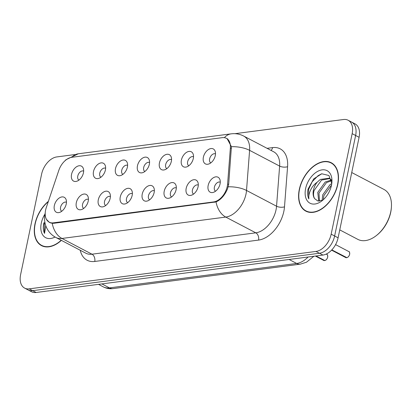 <?xml version="1.0" encoding="UTF-8"?>
<svg xmlns="http://www.w3.org/2000/svg" width="412" height="412" viewBox="0 0 412 412"><rect width="100%" height="100%" fill="white"/><g stroke="black" fill="none" stroke-linecap="round" stroke-linejoin="round"><path stroke-width="0.62" d="M181.409 160.047A8.451 5.377 117.7 0 1 187.069 152.049A8.451 5.377 117.7 0 1 193.13 154A8.451 5.377 117.7 0 1 193.31 158.496A8.451 5.377 117.7 0 1 186.301 167.014A8.451 5.377 117.7 0 1 181.409 160.047M193.527 156.781A5.073 3.224 -62.3 0 0 187.64 161.756A5.073 3.224 -62.3 0 0 188.814 165.763M159.439 162.915A8.451 5.377 117.7 0 1 165.094 154.917A8.451 5.377 117.7 0 1 171.155 156.869A8.451 5.377 117.7 0 1 171.335 161.365A8.451 5.377 117.7 0 1 164.326 169.878A8.451 5.377 117.7 0 1 159.439 162.915M171.552 159.645A5.073 3.224 -62.3 0 0 165.665 164.625A5.073 3.224 -62.3 0 0 166.839 168.626M137.464 165.784A8.451 5.377 117.7 0 1 143.118 157.786A8.451 5.377 117.7 0 1 149.18 159.738A8.451 5.377 117.7 0 1 149.36 164.228A8.451 5.377 117.7 0 1 142.356 172.746A8.451 5.377 117.7 0 1 137.464 165.784M149.577 162.513A5.073 3.224 -62.3 0 0 143.695 167.493A5.073 3.224 -62.3 0 0 144.864 171.495M115.489 168.647A8.451 5.377 117.7 0 1 121.149 160.654A8.451 5.377 117.7 0 1 127.205 162.601A8.451 5.377 117.7 0 1 127.39 167.097A8.451 5.377 117.7 0 1 120.381 175.615A8.451 5.377 117.7 0 1 115.489 168.647M127.607 165.382A5.073 3.224 -62.3 0 0 121.72 170.357A5.073 3.224 -62.3 0 0 122.894 174.364M93.514 171.516A8.451 5.377 117.7 0 1 99.174 163.518A8.451 5.377 117.7 0 1 105.235 165.47A8.451 5.377 117.7 0 1 105.415 169.965A8.451 5.377 117.7 0 1 98.406 178.484A8.451 5.377 117.7 0 1 93.514 171.516M105.632 168.25A5.073 3.224 -62.3 0 0 99.745 173.225A5.073 3.224 -62.3 0 0 100.919 177.227M71.544 174.384A8.451 5.377 117.7 0 1 77.199 166.386A8.451 5.377 117.7 0 1 83.26 168.338A8.451 5.377 117.7 0 1 83.44 172.829A8.451 5.377 117.7 0 1 76.436 181.347A8.451 5.377 117.7 0 1 71.544 174.384M83.657 171.114A5.073 3.224 -62.3 0 0 77.77 176.094A5.073 3.224 -62.3 0 0 78.944 180.095M203.384 157.183A8.451 5.377 117.7 0 1 209.044 149.185A8.451 5.377 117.7 0 1 215.1 151.137A8.451 5.377 117.7 0 1 215.285 155.628A8.451 5.377 117.7 0 1 208.276 164.146A8.451 5.377 117.7 0 1 203.384 157.183M215.497 153.913A5.073 3.224 -62.3 0 0 209.615 158.888A5.073 3.224 -62.3 0 0 210.79 162.895M186.188 188.351A8.451 5.377 117.7 0 1 191.843 180.353A8.451 5.377 117.7 0 1 197.904 182.305A8.451 5.377 117.7 0 1 198.084 186.796A8.451 5.377 117.7 0 1 191.075 195.314A8.451 5.377 117.7 0 1 186.188 188.351M198.301 185.081A5.073 3.224 -62.3 0 0 192.414 190.061A5.073 3.224 -62.3 0 0 193.588 194.062M164.213 191.214A8.451 5.377 117.7 0 1 169.868 183.222A8.451 5.377 117.7 0 1 175.929 185.168A8.451 5.377 117.7 0 1 176.109 189.664A8.451 5.377 117.7 0 1 169.105 198.182A8.451 5.377 117.7 0 1 164.213 191.214M176.326 187.949A5.073 3.224 -62.3 0 0 170.444 192.924A5.073 3.224 -62.3 0 0 171.613 196.931M142.238 194.083A8.451 5.377 117.7 0 1 147.898 186.085A8.451 5.377 117.7 0 1 153.954 188.037A8.451 5.377 117.7 0 1 154.139 192.533A8.451 5.377 117.7 0 1 147.13 201.051A8.451 5.377 117.7 0 1 142.238 194.083M154.351 190.818A5.073 3.224 -62.3 0 0 148.469 195.793A5.073 3.224 -62.3 0 0 149.638 199.794M120.263 196.951A8.451 5.377 117.7 0 1 125.923 188.953A8.451 5.377 117.7 0 1 131.984 190.905A8.451 5.377 117.7 0 1 132.164 195.396A8.451 5.377 117.7 0 1 125.155 203.914A8.451 5.377 117.7 0 1 120.263 196.951M132.381 193.681A5.073 3.224 -62.3 0 0 126.494 198.661A5.073 3.224 -62.3 0 0 127.669 202.663M98.293 199.82A8.451 5.377 117.7 0 1 103.948 191.822A8.451 5.377 117.7 0 1 110.009 193.774A8.451 5.377 117.7 0 1 110.189 198.265A8.451 5.377 117.7 0 1 103.18 206.783A8.451 5.377 117.7 0 1 98.293 199.82M110.406 196.55A5.073 3.224 -62.3 0 0 104.519 201.53A5.073 3.224 -62.3 0 0 105.693 205.531M76.318 202.683A8.451 5.377 117.7 0 1 81.973 194.685A8.451 5.377 117.7 0 1 88.034 196.637A8.451 5.377 117.7 0 1 88.214 201.133A8.451 5.377 117.7 0 1 81.21 209.651A8.451 5.377 117.7 0 1 76.318 202.683M88.431 199.418A5.073 3.224 -62.3 0 0 82.549 204.393A5.073 3.224 -62.3 0 0 83.718 208.4M54.343 205.552A8.451 5.377 117.7 0 1 60.003 197.554A8.451 5.377 117.7 0 1 66.059 199.506A8.451 5.377 117.7 0 1 66.244 204.002A8.451 5.377 117.7 0 1 59.235 212.515A8.451 5.377 117.7 0 1 54.343 205.552M66.456 202.282A5.073 3.224 -62.3 0 0 60.574 207.262A5.073 3.224 -62.3 0 0 61.749 211.263M208.158 185.482A8.451 5.377 117.7 0 1 213.818 177.484A8.451 5.377 117.7 0 1 219.874 179.436A8.451 5.377 117.7 0 1 220.06 183.927A8.451 5.377 117.7 0 1 213.05 192.445A8.451 5.377 117.7 0 1 208.158 185.482M220.276 182.212A5.073 3.224 -62.3 0 0 214.389 187.192A5.073 3.224 -62.3 0 0 215.564 191.194M227.609 183.968A15.213 9.677 117.7 0 1 227.259 186.404A15.213 9.677 117.7 0 1 213.596 201.932L53.354 222.84A15.213 9.677 117.7 0 1 49.239 222.181A15.213 9.677 117.7 0 1 46.273 207.627L58.823 170.347A15.213 9.677 117.7 0 1 71.812 157.291L222.264 137.66A15.213 9.677 117.7 0 1 226.379 138.319A15.213 9.677 117.7 0 1 230.37 147.965L227.609 183.968L228.665 184.525M337.778 184.427A27.331 17.386 -62.3 0 0 331.238 162.735A27.331 17.386 -62.3 0 0 299.303 189.448A27.331 17.386 -62.3 0 0 305.843 211.14A27.331 17.386 -62.3 0 0 337.778 184.427M332.716 163.667A27.331 17.386 -62.3 0 0 331.984 163.446M48.395 201.334A27.331 17.386 -62.3 0 0 34.984 223.937A27.331 17.386 -62.3 0 0 41.524 245.629A27.331 17.386 -62.3 0 0 61.378 240.366M227.105 138.623L231.42 146.677L228.67 184.447L227.517 188.861C224.736 195.34 220.904 199.691 216.032 201.921L53.843 223.278L52.221 223.294L49.461 222.48L46.448 219.338M348.119 120.247L355.051 123.883A16.907 10.753 -62.3 0 1 359.094 137.299L338.098 237.812A16.907 10.753 -62.3 0 1 322.915 255.069L36.148 292.489A16.907 10.753 -62.3 0 1 31.575 291.753L28.109 289.935A16.907 10.753 -62.3 0 0 32.682 290.671L319.449 253.251A16.907 10.753 -62.3 0 0 334.632 235.994L355.628 135.481A16.907 10.753 -62.3 0 0 351.585 122.065A16.907 10.753 -62.3 0 1 355.628 135.481L334.632 235.994A16.907 10.753 -62.3 0 1 319.449 253.251L32.682 290.671A16.907 10.753 -62.3 0 1 28.109 289.935L24.648 288.117A16.907 10.753 -62.3 0 0 29.216 288.853L315.989 251.433A16.907 10.753 -62.3 0 0 331.166 234.176L352.162 133.663A16.907 10.753 -62.3 0 0 348.119 120.247A16.907 10.753 -62.3 0 0 343.546 119.511L234.933 133.684M74.649 154.598L56.779 156.931A16.907 10.753 -62.3 0 0 41.597 174.188L20.6 274.701A16.907 10.753 -62.3 0 0 24.648 288.117M42.534 245.84A27.331 17.386 -62.3 0 0 43.131 246.314M306.852 211.351A27.331 17.386 -62.3 0 0 307.45 211.825M346.497 257.711L345.689 257.552A3.384 2.153 -62.3 0 0 346.497 257.711L331.748 249.971M346.801 257.618L331.83 249.883M324.522 260.58L323.714 260.42A3.384 2.153 -62.3 0 0 324.522 260.58L315.798 256.001M324.805 260.533L316.004 255.97M299.503 189.422A27.048 17.206 -62.3 0 0 305.977 210.887A27.048 17.206 -62.3 0 0 337.582 184.452A27.048 17.206 -62.3 0 0 331.109 162.987A27.048 17.206 -62.3 0 0 299.503 189.422M339.756 229.886L357.817 239.362A28.176 17.922 -62.3 0 0 376.578 235.396A28.176 17.922 -62.3 0 0 390.741 211.825A28.176 17.922 -62.3 0 0 391.4 207.148A28.176 17.922 -62.3 0 0 383.999 189.458L351.735 172.535M376.578 235.396L377.124 234.964A27.048 17.206 -62.3 0 0 390.715 212.329A27.048 17.206 -62.3 0 0 391.349 207.844L391.4 207.148M322.179 200.289L322.658 194.969L330.094 184.566L331.758 183.608M323.312 199.666L323.878 195.612L331.511 185.081M318.718 201.102L317.765 192.404L325.207 182.001L331.397 180.029M319.444 201.082L318.991 193.048L326.428 182.64L331.542 180.693M331.778 183.458L328.946 175.512L321.772 173.782L313.702 178.88L308.052 189.093C307.275 192.97 307.543 196.251 308.851 198.939C308.5 196.194 309.144 193.089 310.792 189.623C312.234 186.662 314.341 184.205 317.111 182.253A12.741 8.101 -62.3 0 0 313.424 190.128A12.741 8.101 -62.3 0 0 314.65 198.666C313.372 196.601 313.192 193.872 314.099 190.483L321.54 180.075L329.909 178.561M317.111 182.253L320.315 179.431L329.317 178.205L331.372 179.91M331.475 185.251A18.375 11.685 -62.3 0 0 331.907 182.202A18.375 11.685 -62.3 0 0 320.922 170.089A18.375 11.685 -62.3 0 0 305.611 188.624A18.375 11.685 -62.3 0 0 309.103 202.653A18.375 11.685 -62.3 0 0 322.241 200.623A18.375 11.685 -62.3 0 0 331.475 185.251M314.65 198.666L317.868 201.005L322.302 200.232M308.851 198.939L308.624 189.391L312.208 181.687L318.074 175.692L321.571 173.828M48.271 201.689A27.048 17.206 -62.3 0 0 35.185 223.912A27.048 17.206 -62.3 0 0 41.658 245.377A27.048 17.206 -62.3 0 0 61.192 240.268M43.94 222.691L43.734 223.582C42.956 227.46 43.224 230.741 44.532 233.429L45.768 225.714M44.965 214.096A18.375 11.685 -62.3 0 0 41.293 223.113A18.375 11.685 -62.3 0 0 55.048 237.024M44.532 233.429L44.305 223.881L44.846 222.109M230.37 147.965L231.426 148.516M53.354 222.84L54.116 223.242M213.596 201.932L214.358 202.333M267.084 148.33L272.564 147.614A28.176 17.922 117.7 0 1 287.576 166.695L284.501 206.819A28.176 17.922 117.7 0 1 258.556 240.088L94.745 261.46A5.634 3.971 82.6 0 0 91.984 254.204L255.795 232.832A22.542 14.338 -62.3 0 0 276.04 209.821A22.542 14.338 -62.3 0 0 276.555 206.216L279.63 166.093A22.542 14.338 -62.3 0 0 273.717 151.812L243.688 136.053A22.542 14.338 117.7 0 1 249.6 150.339A19.724 8.534 -175.6 0 0 231.42 146.677M94.745 261.46A28.176 17.922 117.7 0 1 80.216 250.249M85.892 253.226A22.542 14.338 -62.3 0 0 91.984 254.204L61.955 238.45A22.542 14.338 117.7 0 1 55.857 237.472L85.892 253.226M287.576 166.695A5.634 2.436 4.4 0 1 279.63 166.093L249.6 150.339L246.52 190.462A22.542 14.338 117.7 0 1 246.005 194.062A22.542 14.338 117.7 0 1 225.766 217.078A19.724 13.89 -97.4 0 1 216.032 201.921M228.227 186.801A19.724 8.534 -175.6 0 1 246.52 190.462L276.555 206.216A5.634 2.436 4.4 0 0 284.501 206.819M52.221 223.294A19.724 13.89 82.6 0 0 61.955 238.45L225.766 217.078L255.795 232.832A5.634 3.971 82.6 0 1 258.556 240.088M71.776 157.296A19.724 13.89 -97.4 0 1 78.311 153.789L231.209 133.838A19.724 13.89 82.6 0 0 224.38 137.67M29.216 288.853L36.148 292.489M315.989 251.433L322.915 255.069M331.166 234.176L338.098 237.812M352.162 133.663L359.094 137.299M271.065 150.416A5.634 3.971 82.6 0 0 272.564 147.614M101.888 283.909L109.458 287.885A11.268 7.936 82.6 0 0 113.104 288.585C109.659 289.028 106.409 288.467 103.361 286.901A22.542 14.338 -62.3 0 0 109.458 287.885L296.671 263.453A22.542 14.338 -62.3 0 0 308.109 257M289.1 259.483L296.671 263.453A11.268 7.936 82.6 0 0 300.317 264.159L113.104 288.585M346.703 257.685A3.384 2.153 -62.3 0 0 349.639 254.25A3.384 2.153 -62.3 0 0 348.83 251.567C349.391 251.438 349.67 252.345 349.67 254.281C349.062 256.233 348.083 257.366 346.744 257.691M349.716 253.725A3.27 2.081 117.7 0 1 349.633 254.302A3.27 2.081 117.7 0 1 347.965 257.057M324.733 260.549A3.384 2.153 -62.3 0 0 327.664 257.114A3.384 2.153 -62.3 0 0 326.855 254.431C327.416 254.307 327.695 255.213 327.695 257.15C327.087 259.096 326.113 260.235 324.769 260.559M327.741 256.588A3.27 2.081 117.7 0 1 327.658 257.165A3.27 2.081 117.7 0 1 325.99 259.921M226.379 138.319L227.872 139.107M49.239 222.181L50.877 223.041M45.222 212.922L45.037 213.735C44.141 217.897 44.455 222.089 45.979 226.306C47.89 231.204 51.186 234.928 55.857 237.472M64.633 161.107L65.966 159.732L78.311 153.789M231.209 133.838C235.576 133.292 239.738 134.029 243.688 136.053M313.898 256.249L306.477 262.223L300.317 264.159M103.361 286.901L98.499 284.352M348.83 251.567L335.584 244.615M345.689 257.552L331.578 250.151M326.855 254.431L326.201 254.091M323.714 260.42L315.386 256.053M308.181 212.046L305.977 210.887M333.313 164.141L331.109 162.987M43.863 246.536L41.658 245.377"/></g></svg>
